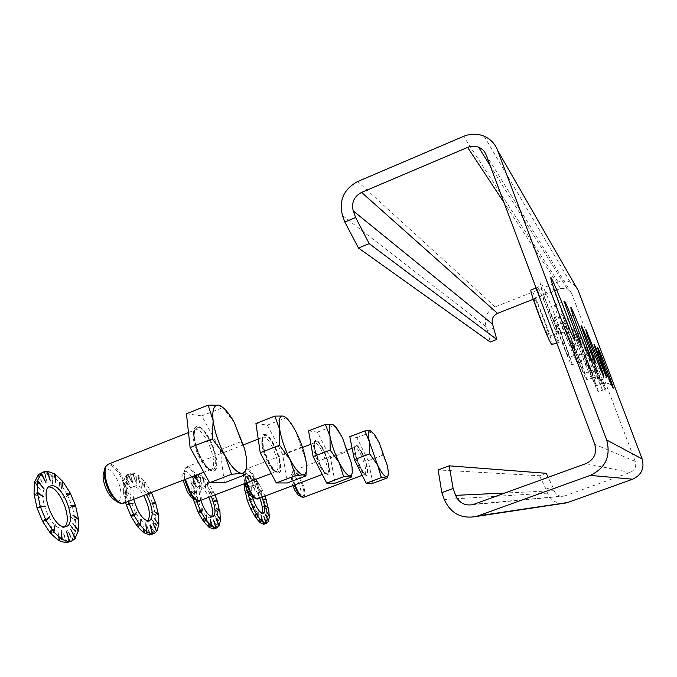 <?xml version="1.0" encoding="UTF-8"?>
<svg xmlns="http://www.w3.org/2000/svg" width="677" height="677" viewBox="0 0 677 677"><rect width="100%" height="100%" fill="white"/><g stroke="black" fill="none" stroke-linecap="round" stroke-linejoin="round"><path stroke-width="0.51" stroke-dasharray="3.38 2.54" d="M598.062 391.45L598.146 391.492C599.323 391.975 585.876 356.559 584.344 355.129L584.209 355.036C582.931 354.308 596.809 390.815 598.062 391.45M586.527 379.755L586.663 379.822C588.093 380.313 573.114 340.853 571.143 338.94L570.956 338.805C569.391 338.018 584.92 378.841 586.527 379.755M552.161 344.754C554.505 345.177 535.109 294.08 531.504 290.306L531.047 289.984M571.684 364.7L571.879 364.81C573.681 365.275 556.782 320.746 554.158 318.105L553.879 317.902C551.916 317.056 569.526 363.354 571.684 364.7M586.443 360.697L586.358 360.638C585.487 360.164 595.049 385.315 595.938 385.839L596.005 385.882C596.835 386.237 587.475 361.603 586.443 360.697M534.618 298.616L534.322 298.413C532.571 297.829 546.567 334.607 548.7 336.198L548.929 336.325C550.579 336.672 537.056 301.053 534.618 298.616M554.937 305.285L554.666 305.065C552.991 304.261 568.959 346.201 570.931 347.766L571.126 347.893C572.666 348.384 557.289 307.933 554.937 305.285M556.849 325.248L556.663 325.121C555.318 324.571 567.436 356.432 568.976 357.507L569.12 357.583C570.389 357.955 558.61 326.94 556.849 325.248M586.756 347.58L586.637 347.487C585.58 346.819 597.977 379.382 599.069 380.135L599.153 380.186C600.144 380.66 588.093 348.968 586.756 347.58M573.504 345.194L573.377 345.109C572.31 344.601 582.999 372.714 584.158 373.459L584.251 373.509C585.258 373.873 574.832 346.421 573.504 345.194M572.979 329.259L572.801 329.124C571.49 328.396 585.444 365.055 586.891 366.13L587.018 366.206C588.228 366.697 574.722 331.155 572.979 329.259M562.824 503.434C555.504 503.256 550.384 499.821 547.481 493.127L546.009 489.124L552.669 486.721L548.175 477.336M533.264 299.259L560.598 288.478L567.064 288.52L571.54 293.149L635.28 461.426C636.634 466.512 634.916 470.193 630.118 472.47L564.313 496.089C559.566 496.85 556.181 495.065 554.15 490.715L552.669 486.721M494.015 328.04L487.525 330.579L486.094 326.712C483.784 317.792 486.797 311.192 495.124 306.918L558.144 281.987C562.265 280.439 566.319 280.498 570.305 282.182L575.865 286.439M546.246 473.299L539.527 475.745L438.146 469.94M539.527 475.745L546.009 489.124M487.525 330.579L490.216 342.02M322.878 449.342C319.62 443.122 317.014 440.185 315.05 440.524C312.562 444.171 314.289 452.566 320.213 465.717C323.471 471.861 326.052 474.746 327.956 474.374C330.427 470.676 328.734 462.332 322.878 449.342M323.318 449.173C320.06 442.953 317.445 440.016 315.49 440.355C313.011 444.002 314.729 452.397 320.653 465.548C323.911 471.691 326.492 474.585 328.396 474.213C330.858 470.515 329.166 462.163 323.318 449.173M253.316 497.282C256.329 495.259 255.508 489.141 250.854 478.918C246.978 472.411 244.473 471.141 243.339 475.11L244.515 483.64M308.568 430.894L317.428 432.138L330.478 457.88L335.191 483.141M351.744 476.921L351.998 467.401L351.448 463.373L346.776 451.677L342.537 437.96L333.634 425.105M330.478 457.88L346.776 451.677M317.428 432.138L333.837 425.799M361.806 453.057C359.022 447.582 356.855 444.967 355.307 445.204C353.394 448.394 355.061 455.9 360.299 467.739C363.084 473.155 365.233 475.728 366.739 475.466C368.627 472.233 366.985 464.761 361.806 453.057M362.195 452.905C359.411 447.438 357.244 444.814 355.696 445.06C353.8 448.242 355.467 455.748 360.706 467.587C363.481 473.003 365.631 475.576 367.137 475.313C369.024 472.081 367.374 464.617 362.195 452.905M299.666 495.902C302.018 494.117 301.138 488.65 297.042 479.494C293.894 473.942 291.872 472.656 290.958 475.626L292.786 485.612M349.797 436.673L356.872 437.672L368.229 460.665L372.925 483.268M387.803 477.708L388.039 471.717L387.32 465.598L382.903 455.122L379.272 442.868L371.521 431.291M368.229 460.665L382.903 455.122M356.872 437.672L371.639 432.019M208.677 438.442C203.819 429.912 199.639 426.019 196.144 426.764C191.032 428.109 193.842 446.592 201.323 459.717C206.197 468.129 210.319 471.928 213.687 471.133C218.849 469.635 215.963 451.39 208.677 438.442M209.235 438.222C204.378 429.692 200.206 425.791 196.711 426.535C191.599 427.881 194.417 446.363 201.898 459.497C206.773 467.9 210.894 471.708 214.254 470.921C219.416 469.423 216.522 451.178 209.235 438.222M116.639 501.251C122.875 502.842 122.283 487.745 115.852 477.251C111.18 469.906 107.355 467.638 104.376 470.447M186.454 413.765L201.797 415.915L220.211 449.756L224.349 482.769M245.666 474.585L246.216 456.848L244.482 449.393L241.122 441.616L234.885 423.574L222.775 407.359M220.211 449.756L241.122 441.616M201.797 415.915L222.885 407.546M273.474 444.628C269.556 437.435 266.323 434.084 263.759 434.575C259.858 435.506 262.769 451.677 269.006 463.136C272.924 470.236 276.123 473.519 278.602 472.986C282.529 471.937 279.567 455.943 273.474 444.628M273.957 444.442C270.047 437.24 266.814 433.889 264.258 434.38C260.357 435.311 263.268 451.483 269.505 462.941C273.423 470.041 276.622 473.333 279.093 472.8C283.02 471.751 280.058 455.756 273.957 444.442M194.494 499.025C198.429 496.656 197.718 489.708 192.353 478.199C187.377 470.346 184.178 469.203 182.765 474.763L183.112 480.221M255.94 423.514L267.381 425.114L282.681 454.36L287.268 482.98M306.393 470.853L305.911 460.555L295.934 431.731L291.474 424.589L285.592 417.337M282.681 454.36L301.003 447.319M267.381 425.114L285.846 417.904M252.369 496.808C250.744 490.326 250.862 486.509 252.733 485.384L253.249 485.282C256.067 485.891 259.003 489.869 262.05 497.24M261.881 513.183L260.51 514.207C254.95 515.383 244.913 487.457 250.448 486.247L250.972 486.154C253.799 486.755 256.735 490.732 259.79 498.094M264.563 524.116L266.273 522.39L263.421 516.035L266.383 522.153L267.195 517.186L264.022 512.167L267.195 516.754L266.399 509.485L263.378 506.523L266.289 508.943L264.005 500.455L261.584 499.948L263.81 499.871L260.391 491.4L258.919 493.423L260.129 490.85L256.058 483.623L255.762 487.889L255.771 483.2L251.641 478.275L252.58 484.173L251.37 478.038L248.146 475.956L249.855 482.862L247.579 476.176L248.146 475.956M250.067 475.313L252.132 481.99L249.855 475.305L249.288 475.516L250.067 475.313L253.638 477.175L253.071 477.395L253.9 477.412L258.022 482.346L257.463 482.557L258.309 482.769L262.371 490.004L261.813 490.216L262.634 490.546L265.003 496.123M268.219 508.215L268.651 508.639M266.273 522.39L266.95 521.942L263.421 516.035M266.383 522.153L266.95 521.942M267.195 517.186L267.762 516.543L264.022 512.167M267.195 516.754L267.762 516.543M266.399 509.485L266.848 508.732L263.378 506.523M266.289 508.943L266.848 508.732M264.005 500.455L264.368 499.651L261.584 499.948M263.81 499.871L264.368 499.651M260.391 491.4L258.919 493.423M260.129 490.85L260.687 490.639M256.058 483.623L255.762 487.889M255.771 483.2L256.338 482.989M251.641 478.275L252.58 484.173M251.37 478.038L251.937 477.827M263.717 524.277L261.635 517.524L263.912 524.226M259.909 522.483L258.927 516.365L260.137 522.483M255.398 517.211L255.703 512.709L255.694 517.287M250.905 509.256L252.462 507.09L251.353 509.434M247.139 499.854L249.72 500.379L247.342 500.464M245.159 490.96L247.9 493.651L244.82 491.087M243.999 483.843L244.575 482.955L247.3 487.956L243.999 483.175M247.579 476.176L245.099 477.725L247.994 484.173L244.981 477.945L244.008 482.752L247.3 487.956M247.79 476.185L249.855 482.862M262.634 490.546L261.17 492.56L262.371 490.004M258.309 482.769L258.022 487.025L258.022 482.346M253.9 477.412L254.848 483.31L253.638 477.175M247.393 476.853L250.278 483.302L247.274 477.073L246.699 477.293L249.855 475.305M246.31 481.872L249.601 487.076L246.301 482.286L245.726 482.515L247.274 477.073M246.927 489.818L246.301 482.286M247.037 489.64L250.211 492.771L247.122 490.216M245.099 477.725L247.994 484.173M244.981 477.945L245.548 477.734M244.008 482.752L244.575 482.955M245.404 490.867L247.9 493.651M247.926 500.244L249.72 500.379M251.751 509.603L252.462 507.09M256.27 517.423L255.703 512.709M260.755 522.492L258.927 516.365M264.495 524.049L261.635 517.524M261.813 490.216L261.17 492.56M257.463 482.557L258.022 487.025M253.071 477.395L254.848 483.31M249.288 475.516L252.132 481.99M246.699 477.293L250.278 483.302M245.726 482.515L249.601 487.076M246.563 490.427L250.211 492.771M249.085 499.804L252.03 499.508M257.429 516.991L257.869 514.08M261.906 522.06L261.517 517.304M265.646 523.626L264.419 518.26M268.084 521.51L266.349 516.636M268.896 516.119L267.127 512.633M267.974 508.309L266.806 506.819M200.815 500.337C198.496 492.103 198.615 487.169 201.179 485.527L201.915 485.401C204.903 485.832 208.025 489.479 211.283 496.334M211.571 516.678L209.887 517.727C202.956 519.107 191.811 488.117 198.649 486.501L199.393 486.365C202.389 486.797 205.52 490.436 208.778 497.29M214.558 528.771L216.665 526.85L213.424 519.75L216.809 526.579L218.07 521.002L214.364 515.409L218.087 520.528L217.444 512.396L213.839 509.096L217.342 511.787L214.914 502.317L211.935 501.759L214.702 501.657L210.86 492.213L208.931 494.472L210.564 491.604L205.859 483.547L205.275 488.295L205.52 483.073L200.62 477.573L201.501 484.157L200.299 477.31L196.288 474.966L198.158 482.684L195.653 475.212L196.288 474.966M198.437 474.255L200.68 481.711L198.175 474.238L197.549 474.484L198.437 474.255L203.125 476.608L208.008 482.117L207.39 482.354L208.347 482.583L214.99 494.921M219.433 510.991L219.94 511.457M219.103 525.716L218.705 525.868L219.187 525.902M216.665 526.85L217.444 526.342L213.424 519.75M216.809 526.579L217.444 526.342M218.07 521.002L218.713 520.291L214.364 515.409M218.087 520.528L218.713 520.291M217.444 512.396L217.96 511.55L213.839 509.096M217.342 511.787L217.96 511.55M214.914 502.317L215.32 501.42L211.935 501.759M214.702 501.657L215.32 501.42M210.86 492.213L208.931 494.472M210.564 491.604L211.182 491.367M205.859 483.547L205.275 488.295M205.52 483.073L206.146 482.828M200.62 477.573L201.501 484.157M200.299 477.31L200.925 477.065M213.399 528.991L211.131 521.442L213.636 528.923M208.736 527.028L207.814 520.173L209.015 527.028M203.362 521.155L203.972 516.086L203.726 521.239M198.141 512.252L200.197 509.806L198.683 512.472M193.901 501.725L197.109 502.3L194.13 502.41M192.852 498.196L191.447 491.9L192.09 491.646L195.179 494.76L191.447 491.9M195.653 475.212L194.291 475.449L192.471 476.947L195.763 484.157L192.31 477.192L190.846 482.557L194.714 488.388L190.812 483.031L191.337 491.265L195.179 494.76M195.915 475.229L198.158 482.684M213.34 491.265L211.427 493.516L213.043 490.656M208.347 482.583L207.78 487.338L208.008 482.117M203.125 476.608L204.005 483.192L202.804 476.337M195.01 475.965L198.302 483.175L194.849 476.21L194.214 476.456L196.812 474.467L198.175 474.238M193.41 481.575L197.261 487.406L193.377 482.049L192.733 482.295L194.849 476.21M193.91 490.275L197.735 493.778L194.02 490.91L193.377 491.155L193.91 490.275L193.377 482.049M196.355 500.337L194.02 490.91M192.471 476.947L192.945 476.947L195.763 484.157M192.31 477.192L192.945 476.947M190.846 482.557L194.714 488.388M190.812 483.031L191.456 482.786M191.337 491.265L192.09 491.646M194.773 502.165L197.109 502.3M199.097 512.633L200.197 509.806M204.352 521.383L203.972 516.086M209.701 527.028L207.814 520.173M214.287 528.737L211.131 521.442M212.426 490.893L211.427 493.516M207.39 482.354L207.78 487.338M202.178 476.583L204.005 483.192M197.549 474.484L200.68 481.711M194.214 476.456L198.302 483.175M192.733 482.295L197.261 487.406M193.377 491.155L197.735 493.778M196.059 501.665L199.673 501.318M205.639 520.901L206.18 518.117M210.979 526.545L210.682 521.535M215.565 528.263L214.287 522.526M218.705 525.868L216.792 520.647M219.966 519.818L217.986 516.128M219.204 511.076L217.918 509.603M133.775 499.304C132.294 491.773 132.971 487.245 135.806 485.739L136.889 485.536C139.902 485.781 143.092 488.735 146.46 494.396M147.865 521.078L145.733 522.195C136.856 523.846 124.306 489.039 132.971 486.839L134.063 486.636C137.093 486.873 140.291 489.826 143.659 495.479M128.503 501.344L126.396 491.807L125.677 492.086L126.303 491.087L126.091 481.736L125.38 482.016L128.342 475.119L127.631 475.398L130.729 473.24L133.073 472.91L138.548 475.288L137.846 475.559L138.946 475.584L144.895 481.821L144.201 482.092L145.293 482.354L150.844 491.477L150.15 491.747L151.36 492.501M129.908 474.002L130.619 473.722L132.692 482.464L129.908 474.002L127.894 474.349L130.729 473.24M125.609 502.461L123.51 492.924L124.23 492.644L123.409 492.213L123.222 482.853L123.942 482.574L123.29 482.32L125.499 476.227L127.894 474.349M123.409 492.213L128.156 496.173L123.51 492.924M123.29 482.32L127.928 488.929L123.222 482.853M125.719 475.956L129.535 484.131L125.499 476.227M151.25 534.652L153.891 532.486L150.15 524.455L154.094 532.181L156.006 525.826L151.597 519.513L156.065 525.284L155.693 516.069L151.276 512.354L155.592 515.375L153.027 504.661L149.245 504.043L152.79 503.916L148.415 493.245L145.826 495.801L148.068 492.551L142.508 483.437L141.501 488.819L142.111 482.904L136.145 476.676L136.889 484.131L135.747 476.38L130.246 474.018L132.692 482.464M149.6 534.974L147.112 526.401L149.905 534.889M143.727 532.791L142.932 524.997L144.091 532.799M137.16 526.164L138.235 520.385L137.626 526.274M130.949 516.069L133.75 513.259L131.617 516.339M126.1 504.103L130.196 504.737L126.354 504.881M126.303 491.087L131.025 495.056L126.396 491.807M151.191 492.171L150.531 492.822M149.702 493.144L150.844 491.477M145.293 482.354L144.294 487.736L144.895 481.821M138.946 475.584L139.707 483.039L138.548 475.288M133.073 472.91L135.518 481.364L132.734 472.893M128.562 474.839L132.379 483.023L128.342 475.119M126.167 481.195L130.788 487.821L126.091 481.736M153.891 532.486L154.805 531.91L150.15 524.455M154.094 532.181L154.805 531.91M156.006 525.826L156.768 525.022L151.597 519.513M156.065 525.284L156.768 525.022M155.693 516.069L156.285 515.104L151.276 512.354M155.592 515.375L156.285 515.104M153.027 504.661L153.484 503.646L149.245 504.043M152.79 503.916L153.484 503.646M148.415 493.245L148.762 492.289L145.826 495.801M148.068 492.551L148.762 492.289M142.508 483.437L141.501 488.819M142.111 482.904L142.805 482.633M136.145 476.676L136.889 484.131M135.747 476.38L136.449 476.109M157.885 514.495L158.477 515.002M156.624 531.217L156.218 531.377L156.717 531.42M127.081 504.602L130.196 504.737M128.528 504.035L133.081 503.629M132.04 516.509L133.75 513.259M138.303 526.427L138.235 520.385M144.844 532.799L142.932 524.997M150.632 534.686L147.112 526.401M126.21 475.956L129.535 484.131M123.942 482.574L127.928 488.929M124.23 492.644L128.156 496.173M139.75 525.877L140.325 523.549M146.283 532.249L146.122 527.044M152.063 534.145L150.751 528.026M156.218 531.377L154.102 525.809M158.164 524.489L155.93 520.621M157.682 514.571L156.319 513.174M150.15 491.747L148.618 494.726M144.201 482.092L144.294 487.736M137.846 475.559L139.707 483.039M132.032 473.172L135.518 481.364M127.631 475.398L132.379 483.023M125.38 482.016L130.788 487.821M125.677 492.086L131.025 495.056M64.603 526.799L61.776 528.035C50.022 530.066 35.602 490.41 46.95 487.305L48.693 486.991M68.563 542.294L71.914 539.857L67.48 530.599L72.202 539.493L75.147 532.114L69.723 524.861L75.249 531.487L75.359 520.841L69.765 516.593L75.265 520.038L72.583 507.708L67.632 507.022L72.312 506.845L67.243 494.574L63.646 497.536L66.828 493.787L60.075 483.302L58.374 489.496L59.584 482.684L52.087 475.516L52.578 484.097L51.579 475.169L44.428 472.428L44.784 472.089L47.102 482.176L43.98 472.411L44.784 472.089M47.187 471.133L46.383 471.454L47.221 471.251M54.761 473.908L53.965 474.222L54.795 474.238M62.741 481.44L61.945 481.753L62.656 481.914M69.976 492.551L69.579 493.017M77.796 519.064L78.524 519.614M77.99 530.429L78.329 530.886M75.02 538.41L74.605 538.57L75.122 538.621M71.914 539.857L73.006 539.188L67.48 530.599M72.202 539.493L73.006 539.188M75.147 532.114L76.044 531.183L69.723 524.861M75.249 531.487L76.044 531.183M75.359 520.841L76.061 519.733L69.765 516.593M75.265 520.038L76.061 519.733M72.583 507.708L73.099 506.54L67.632 507.022M72.312 506.845L73.099 506.54M67.243 494.574L67.615 493.474L63.646 497.536M66.828 493.787L67.615 493.474M60.075 483.302L58.374 489.496M59.584 482.684L60.371 482.379M52.087 475.516L52.578 484.097M51.579 475.169L52.374 474.856M66.05 542.81L63.333 532.901L66.464 542.7M58.391 540.364L57.867 531.318L58.882 540.364M50.09 532.757L51.917 526.029L50.699 532.892M42.482 521.087L46.417 517.803L43.336 521.434M36.82 507.225L42.253 507.945L37.1 508.131M34.789 494.015L40.112 498.027L34.121 494.278M34.899 482.439L40.307 489.649L34.442 482.625M38.335 474.814L42.786 484.097L37.937 474.975M40.84 472.961L43.98 472.411M44.428 472.428L47.102 482.176M38.75 474.653L42.786 484.097M35.263 482.295L40.307 489.649M34.95 493.956L40.112 498.027M37.929 507.809L42.253 507.945M43.743 521.595L46.417 517.803M51.435 533.061L51.917 526.029M59.728 540.364L57.867 531.318M67.302 542.463L63.333 532.901M69.189 492.856L66.811 496.292M61.945 481.753L61.548 488.244M53.965 474.222L55.768 482.836M46.383 471.454L50.318 480.907M40.366 474.01L46.019 482.811M36.896 481.652L43.565 488.362M36.592 493.305L43.387 496.74M39.579 507.158L45.537 506.658M53.085 532.418L53.398 531.445M61.37 539.738L61.395 534.551M68.919 541.845L67.607 535.422M74.605 538.57L72.287 532.697M77.635 530.565L75.13 526.596M77.635 519.124L76.332 517.947M597.808 372.223L592.053 358.471L595.938 369.947L601.65 383.698L597.808 372.223M586.392 358.294L579.774 342.655L584.023 355.408L590.572 371.03L586.392 358.294M571.726 340.396L563.958 322.286L568.638 336.621L576.296 354.706L571.726 340.396M552.22 316.591C547.888 305.234 544.841 298.125 543.089 295.282L542.81 295.07C542.573 296.001 544.3 301.46 548.006 311.437C552.5 323.208 555.572 330.359 557.222 332.898L557.433 333.033C557.653 332.009 555.91 326.526 552.22 316.591M558.246 342.122C555.868 338.568 551.4 328.227 544.858 311.107C539.518 296.678 537.039 288.8 537.42 287.463L537.843 287.793C540.441 291.999 544.841 302.23 551.044 318.503C556.367 332.839 558.863 340.768 558.542 342.291L558.246 342.122M548.717 308.797C556.274 328.557 561.402 340.514 564.102 344.678C565.219 344.72 562.401 335.64 555.648 317.428C548.539 298.794 543.496 286.972 540.517 281.962C538.951 280.794 541.693 289.739 548.717 308.797M577.176 362.61C575.357 359.8 571.65 351.092 566.065 336.477C561.368 323.843 559.126 316.946 559.346 315.77L559.617 315.981C561.597 319.273 565.261 327.913 570.601 341.902C575.281 354.46 577.54 361.4 577.363 362.72L577.176 362.61M569.442 334.599C575.882 351.448 580.138 361.518 582.212 364.818C582.931 364.598 580.367 356.635 574.519 340.929C568.392 324.901 564.195 314.923 561.91 310.988C560.861 310.388 563.374 318.258 569.442 334.599M591.343 377.944C589.895 375.642 586.731 368.11 581.856 355.366C577.667 344.144 575.628 338.001 575.746 336.951L575.924 337.095C577.506 339.769 580.638 347.242 585.326 359.512C589.498 370.683 591.546 376.844 591.47 378.011L591.343 377.944M584.843 353.792C590.462 368.474 594.101 377.174 595.752 379.882C596.234 379.526 593.89 372.443 588.728 358.624C583.354 344.568 579.757 335.936 577.938 332.737C577.21 332.466 579.512 339.49 584.843 353.792M602.344 389.842L594.067 369.98L588.474 353.402L596.809 373.247L602.344 389.842M596.75 368.618C607.142 396.13 609.918 398.973 599.814 372.435C589.955 346.243 586.316 341.098 596.75 368.618M547.481 493.127L444.29 499.499M554.15 490.715L505.042 493.025M565.134 495.835L474.238 504.23M630.118 472.47L585.833 463.643M635.28 461.426L594.795 444.366M571.54 293.149L486.137 154.915M560.598 288.478L504.077 202.702M486.094 326.712L342.477 215.514M495.124 306.918L357.659 181.546M558.144 281.987L463.517 136.382M320.263 465.412C329.741 484.292 332.128 467.308 322.836 449.63C313.62 430.826 310.599 446.93 320.263 465.412M321.583 450.645C326.813 462.247 328.32 469.694 326.102 473.003C324.393 473.333 322.083 470.752 319.172 465.268C313.883 453.539 312.359 446.041 314.585 442.783C316.337 442.479 318.672 445.094 321.583 450.645M257.988 498.78C260.831 495.268 259.596 487.804 254.281 476.388C251.252 470.964 248.704 468.476 246.623 468.907C244.456 470.354 244.507 474.983 246.767 482.786M246.064 483.056L244.473 472.267C245.827 467.536 248.814 469.068 253.435 476.87C258.809 486.501 260.467 500.337 255.965 498.754M360.333 467.468C368.559 484.3 369.845 469.11 361.78 453.311C353.741 436.547 351.981 451.026 360.333 467.468M360.68 454.225C365.309 464.676 366.782 471.344 365.081 474.23C363.727 474.467 361.806 472.174 359.318 467.333C354.646 456.78 353.166 450.078 354.875 447.226C356.254 447.006 358.192 449.342 360.68 454.225M303.778 497.265C305.987 494.202 304.743 487.525 300.046 477.226C297.465 472.436 295.35 470.21 293.708 470.523C291.838 472.064 292.236 476.82 294.918 484.8M294.267 485.045C292.447 479.875 291.702 475.855 292.041 472.995C293.124 469.457 295.544 471.014 299.293 477.657C304.354 489.09 305.31 495.623 302.17 497.24M201.458 459.328C214.981 484.267 221.785 461.993 208.55 438.814C195.628 414.019 187.563 434.744 201.458 459.328M206.807 440.135C213.323 451.694 215.887 468.002 211.266 469.339C208.245 470.05 204.556 466.648 200.197 459.141C193.52 447.429 191.024 430.944 195.602 429.726C198.733 429.057 202.465 432.527 206.807 440.135M123.756 503.18C128.842 498.221 127.784 488.472 120.591 473.951C116.055 466.555 111.942 463.313 108.244 464.219M105.502 466.791C108.98 462.848 113.634 465.446 119.465 474.577C127.352 487.457 127.843 505.914 119.973 503.163M269.091 462.797C280.253 484.283 284.332 465.006 273.398 444.95C262.625 423.565 257.675 441.692 269.091 462.797M271.934 446.092C277.942 459.124 279.466 467.57 276.504 471.429C274.278 471.903 271.418 468.966 267.914 462.628C261.83 449.443 260.281 440.947 263.26 437.139C265.545 436.69 268.439 439.678 271.934 446.092M199.884 500.692C203.633 496.571 202.448 488.117 196.33 475.33C192.691 469.076 189.509 466.25 186.801 466.868C184.415 468.162 183.949 472.318 185.405 479.333M184.643 479.629L183.932 471.708C185.616 465.082 189.425 466.47 195.365 475.872C201.771 486.898 203.041 502.706 197.21 500.675M596.005 385.882L601.709 383.732C610.62 382.302 609.232 384.959 610.662 384.46L598.248 352.023C596.852 352.582 599.653 353.665 592.053 358.471L586.358 360.638M584.251 373.509L590.657 371.081C599.204 369.227 598.586 372.02 600.381 371.58C600.88 371.377 598.409 364.497 592.976 350.948C588.863 339.727 586.773 334.683 586.688 335.817C585.283 336.241 587.754 337.815 579.774 342.655L573.377 345.109M569.12 357.583L576.432 354.79C582.389 353.995 585.927 354.046 587.044 354.934C587.678 354.52 584.903 346.675 578.725 331.408C572.844 315.804 572.361 314.593 571.743 315.042C570.22 315.27 573.732 315.744 563.958 322.286L556.663 325.121M548.929 336.325L557.433 333.033C563.67 332.009 567.546 331.874 569.061 332.644C570.999 332.881 563.738 316.785 559.54 305.183C553.684 289.79 552.61 286.709 551.662 287.446C549.868 287.818 553.93 287.708 542.81 295.07L534.322 298.413M536.091 287.987L539.544 286.346C540.5 286.312 543.546 293.869 548.683 309.025L559.414 335.885C561.208 339.752 561.69 341.682 560.852 341.673L556.739 342.985M553.879 317.902L561.453 314.509L562.511 315.795L578.877 358.522C580.037 361.188 580.333 362.432 579.766 362.237L571.879 364.81M570.956 338.805L577.752 335.631C577.946 334.269 578.733 337.611 584.835 353.885L593.847 377.664L586.663 379.822M584.209 355.036L590.344 352.057L596.742 368.686C604.646 389.25 605.416 389.927 604.73 389.656L598.146 391.492M554.666 305.065L564.508 301.206M586.637 347.487L594.186 344.593M572.801 329.124L581.348 325.815M564.313 496.089L472.842 504.661M567.064 288.52L490.224 165.806M570.305 282.182L484.089 136.179M587.018 366.206L595.582 362.957M599.153 380.186L606.719 377.343M571.126 347.893L580.993 344.102M310.921 444.197L314.585 442.783L314.34 447.455L320.187 465.201C326.069 475.482 325.823 472.216 326.102 473.003L322.269 474.45M302.509 447.429L246.623 468.907C245.895 468.814 245.184 469.94 244.473 472.267L243.339 475.11M315.05 440.524L315.49 440.355M327.956 474.374L328.396 474.213M337.908 429.946L336.351 428.651M352.125 448.276L354.875 447.226C354.536 443.765 353.868 454.631 360.266 467.291C365.995 477.319 364.725 473.121 365.081 474.23L362.203 475.313M347.639 449.977L293.708 470.523L290.958 475.626M374.483 434.549L372.164 432.603M388.183 470.76L388.039 471.717M188.485 432.535L195.602 429.726C192.522 429.472 194.172 446.761 201.374 459.006C206.087 466.656 209.379 470.1 211.266 469.339L203.794 472.224M196.144 426.764L196.711 426.535M213.687 471.133L214.254 470.921M244.625 448.8L244.482 449.393M258.242 439.094L263.26 437.139L262.422 440.49L263.615 448.47L269.006 462.535C274.405 470.54 276.91 473.502 276.504 471.429L271.249 473.435M243.542 444.806L186.801 466.868L182.765 474.763M263.759 434.575L264.258 434.38M278.602 472.986L279.093 472.8M292.168 425.148L291.474 424.589M250.448 486.247L252.733 485.384M246.606 476.337L248.891 475.466M260.924 514.122L263.209 513.259M256.202 483.784L255.982 484.724M246.174 491.857L245.497 491.29M257.582 516.06L257.802 515.138M267.237 507.335L267.88 507.885M198.649 486.501L201.179 485.527M194.291 475.449L196.812 474.467M210.471 517.6L213.01 516.644M206.02 483.141L205.816 483.869M201.069 480.348L201.044 480.772M192.725 492.391L191.777 491.663M205.986 519.75L205.715 520.723M218.578 510.34L219.475 511.033M146.596 522.009L149.431 520.926M132.971 486.839L135.806 485.739M136.492 478.884L136.424 479.485M125.584 485.443L125.186 485.011M146.224 529.262L146.291 528.695M156.599 521.713L156.996 522.153M157.453 514.334L158.063 514.782M46.95 487.305L50.166 486.035M63.113 527.747L66.338 526.494M52.349 476.269L52.188 477.234M36.753 484.69L36.169 484.123M61.395 538.071L61.548 537.183M76.196 528.238L76.78 528.822"/><path stroke-width="1.02" d="M536.091 287.987L531.047 289.984C528.483 289.062 548.861 342.562 551.848 344.585L556.739 342.985M564.753 301.434L564.508 301.206C563.036 300.326 579.047 342.325 580.824 343.975L580.993 344.102C582.33 344.678 566.911 304.168 564.753 301.434M594.296 344.695L594.186 344.593C593.247 343.882 605.67 376.48 606.651 377.284L606.719 377.343C607.591 377.859 595.506 346.133 594.296 344.695M581.501 325.967L581.348 325.815C580.189 325.028 594.178 361.738 595.472 362.872L595.582 362.957C596.64 363.498 583.1 327.913 581.501 325.967M575.865 286.439L578.217 290.526L642.134 458.947C644.631 468.281 641.474 475.042 632.665 479.214L567.614 502.529L562.824 503.434M344.821 222.039L355.637 217.495L369.168 243.602L496.791 339.465L490.216 342.02L358.497 248.027L344.821 222.039L342.477 215.514C338.712 200.451 343.764 189.12 357.659 181.546L463.517 136.382C470.481 133.538 477.344 133.471 484.089 136.179C490.444 138.98 494.912 143.634 497.485 150.125L606.685 440.008C610.992 456.29 605.509 468.095 590.234 475.398L476.456 516.441C461.418 519.149 450.696 513.504 444.29 499.499L441.819 492.602L438.146 469.94L449.215 465.827L453.116 488.447L441.819 492.602M355.637 217.495L353.284 210.962C351.219 202.719 353.986 196.533 361.577 192.403L467.629 147.391C471.319 145.885 474.966 145.817 478.563 147.18C482.168 148.686 484.69 151.267 486.137 154.915L594.795 444.366C597.131 453.226 594.144 459.649 585.833 463.643L472.842 504.661C464.769 505.964 459.023 502.867 455.596 495.352L453.116 488.447M496.791 339.465L492.577 324.165C491.316 319.29 492.958 315.694 497.519 313.358L533.264 299.259M548.175 477.336L546.246 473.299L449.215 465.827M369.168 243.602L358.497 248.027M244.515 483.64L247.63 491.197L251.421 496.334L253.316 497.282M333.634 425.105L331.865 424.251C333.49 424.581 335.504 426.476 337.908 429.946L342.537 437.96L351.448 463.373L352.048 467.045C352.734 472.868 352.048 475.846 349.975 475.982L351.744 476.921L335.191 483.141L326.712 483.116L313.121 456.603L308.568 430.894L325.341 424.403L330.004 436.284C328.582 428.101 329.208 424.09 331.865 424.251L325.341 424.403M339.202 462.611C334.81 453.683 331.747 444.907 330.004 436.284L330.156 450.095L339.202 462.611L343.628 476.743L349.975 475.982C347.216 475.601 343.628 471.141 339.202 462.611M326.712 483.116L343.628 476.743M313.121 456.603L330.156 450.095M292.786 485.612L294.91 490.461L298.354 495.259L299.666 495.902M371.521 431.291L370.294 430.699L374.483 434.549L379.272 442.868L387.32 465.598L388.183 470.76C388.564 474.78 388.039 476.82 386.618 476.887L387.803 477.708L372.925 483.268L366.164 483.243L354.393 459.641L349.797 436.673L364.869 430.902L369.287 441.531C367.848 434.219 368.178 430.606 370.294 430.699L364.869 430.902M377.571 464.997L369.287 441.531L369.667 453.861L377.571 464.997L381.337 477.573L386.618 476.887C384.418 476.549 381.396 472.588 377.571 464.997M366.164 483.243L381.337 477.573M354.393 459.641L369.667 453.861M104.376 470.447L103.09 474.966C103.006 480.772 104.774 486.898 108.396 493.355L112.594 498.831L116.639 501.251M222.775 407.359L218.51 405.21C223.165 406.378 228.369 412.039 234.132 422.186L244.625 448.8L246.216 456.848C247.545 467.443 246.013 472.927 241.63 473.316L245.666 474.585L224.349 482.769L209.608 482.718L190.11 447.539L186.454 413.765L208.152 405.125L213.128 420.662C212.036 409.94 213.83 404.787 218.51 405.21L208.152 405.125M224.925 455.528C218.663 443.638 214.736 432.019 213.128 420.662L212.248 438.865L224.925 455.528L231.551 474.281L241.63 473.316C236.874 472.8 231.306 466.868 224.925 455.528M209.608 482.718L231.551 474.281M190.11 447.539L212.248 438.865M183.112 480.221L187.487 492.128L191.583 497.553L194.494 499.025L189.602 492.526L184.643 479.629M285.592 417.337L282.944 416.033C285.499 416.592 288.58 419.63 292.168 425.148L295.934 431.731C300.825 441.463 304.151 451.068 305.911 460.555L305.979 460.91C307.358 469.872 306.453 474.509 303.254 474.839L305.894 475.914L287.268 482.98L276.292 482.938L260.247 452.71L255.94 423.514L274.862 416.101L279.728 429.565C278.408 420.282 279.474 415.771 282.944 416.033L274.862 416.101M290.078 459.573C284.907 449.367 281.454 439.365 279.728 429.565L279.508 445.271L290.078 459.573L295.4 475.677L303.254 474.839C299.699 474.391 295.307 469.305 290.078 459.573M305.894 475.914L306.393 470.853M276.292 482.938L295.4 475.677M260.247 452.71L279.508 445.271M262.05 497.24C265.13 505.973 265.519 511.313 263.209 513.259L262.794 513.344C259.046 512.269 255.567 506.76 252.369 496.808M265.003 496.123L268.219 508.215M266.806 506.819L268.651 508.639L269.243 515.992M267.127 512.633L269.463 516.339L268.473 521.366M266.349 516.636L268.549 521.535L265.646 523.626L262.481 521.84L261.906 522.06L262.219 521.62L258.013 516.771L257.429 516.991L257.717 516.339L253.503 508.943L252.919 509.163L253.232 508.376L249.669 499.584L249.085 499.804L249.466 498.974L247.156 490.283M266.856 523.262L263.717 524.277L260.18 522.703L260.755 522.492L259.909 522.483L255.694 517.643L256.27 517.423L255.398 517.211L251.175 509.815L251.751 509.603L250.905 509.256L247.342 500.464L247.926 500.244L247.139 499.854L245.159 490.96M244.719 490.529L243.999 483.843M259.79 498.094C262.337 505.067 263.031 510.094 261.881 513.183M265.638 505.668L268.541 508.097M266.256 499.609L263.844 499.093L266.053 499.017M249.466 498.974L252.03 499.508L249.669 499.584M253.232 508.376L254.78 506.21L253.503 508.943M257.717 516.339L258.013 511.837L258.013 516.771M262.219 521.62L261.229 515.502L262.481 521.84M266.019 523.423L263.928 516.669L266.222 523.406M265.697 515.18L268.659 521.298M266.289 511.313L269.463 515.908M247.122 490.216L246.563 490.427L246.927 489.818M265.494 499.228L263.844 499.093M252.919 509.163L254.78 506.21M257.869 514.08L258.013 511.837M261.517 517.304L261.229 515.502M264.419 518.26L263.928 516.669M211.283 496.334C215.574 507.039 216.149 513.809 213.01 516.644L212.426 516.771C208.288 515.933 204.42 510.458 200.815 500.337M214.99 494.921L217.182 500.709L216.564 500.946L217.402 501.369L219.433 510.991M217.918 509.603L219.94 511.457L220.321 519.682M217.986 516.128L220.575 520.054L219.103 525.716M216.792 520.647L219.187 525.902L217.097 527.815L215.565 528.263L211.622 526.308L210.979 526.545L211.292 526.063L206.282 520.655L205.639 520.901L205.935 520.181L201.027 511.905L200.384 512.15L200.722 511.27L196.711 501.42L196.059 501.665L196.355 500.337M217.097 527.815L213.399 528.991L209.058 527.273L209.701 527.028L208.736 527.028L203.709 521.628L204.352 521.383L203.362 521.155L198.446 512.878L199.097 512.633L198.141 512.252L192.852 498.196M208.778 497.29C212.468 506.151 213.399 512.607 211.571 516.678M216.344 508.148L219.83 510.839M217.402 501.369L214.431 500.811L217.182 500.709M196.482 500.735L199.673 501.318L196.711 501.42M200.722 511.27L202.77 508.833L201.027 511.905M205.935 520.181L206.536 515.121L206.282 520.655M211.292 526.063L210.361 519.208L211.622 526.308M215.946 528.035L213.67 520.478L216.2 528.026M215.946 518.802L219.331 525.631M216.877 514.461L220.592 519.581M216.564 500.946L214.431 500.811M200.384 512.15L202.77 508.833M206.18 518.117L206.536 515.121M210.682 521.535L210.361 519.208M214.287 522.526L213.67 520.478M146.46 494.396C152.9 507.615 153.891 516.458 149.431 520.926L148.576 521.112C142.466 519.648 137.524 512.379 133.775 499.304M143.659 495.479C149.389 506.768 150.793 515.299 147.865 521.078M144.091 532.799L149.6 534.974L154.094 533.569L152.063 534.145L147.002 531.978L146.283 532.249L146.596 531.699L140.469 525.597L139.75 525.877L140.054 525.064L134.215 515.671L133.487 515.95L133.851 514.952L129.248 503.756L128.528 504.035L129.002 502.977L128.503 501.344M144.125 533.07L144.844 532.799L143.727 532.791L137.575 526.706L138.303 526.427L137.16 526.164L131.313 516.779L132.04 516.509L130.949 516.069L126.354 504.881L127.081 504.602L126.1 504.103L125.609 502.461M137.626 526.274L137.575 526.706M131.617 516.339L131.313 516.779M129.002 502.977L133.081 503.629L129.248 503.756M133.851 514.952L136.627 512.159L134.215 515.671M140.054 525.064L141.104 519.284L140.469 525.597M146.596 531.699L145.8 523.896L147.002 531.978M152.443 533.891L149.964 525.318L152.774 533.874M154.102 525.809L156.717 531.42L154.094 533.569M152.977 523.38L156.624 531.217M155.93 520.621L158.816 524.76L156.92 531.106M154.407 518.438L158.528 524.345M156.319 513.174L154.068 511.279L158.477 515.002L158.867 524.218M154.068 511.279L158.376 514.308L157.885 514.495M155.803 503.595L152.037 502.969L155.566 502.85L154.872 503.113L155.803 503.595L158.376 514.308M151.36 492.501L155.566 502.85M150.531 492.822L148.618 494.726L149.702 493.144M133.487 515.95L136.627 512.159M140.325 523.549L141.104 519.284M146.122 527.044L145.8 523.896M150.751 528.026L149.964 525.318M154.872 503.113L152.037 502.969M65.009 526.791C53.314 528.796 38.877 489.116 50.166 486.035L51.858 485.722C63.748 484.74 77.449 523.245 66.338 526.494L65.009 526.791M47.221 471.251L54.761 473.908L55.768 482.836L55.269 474.255L62.741 481.44L61.548 488.244L63.232 482.058L69.976 492.551L66.811 496.292L70.383 493.338L75.46 505.626L74.673 505.931L75.731 506.481L78.43 518.819L77.796 519.064M54.795 474.238L55.269 474.255M62.656 481.914L63.232 482.058M69.579 493.017L70.383 493.338M76.332 517.947L72.938 515.358L78.524 519.614L78.43 530.26L77.99 530.429M75.13 526.596L78.329 530.886L75.02 538.41M72.287 532.697L75.122 538.621L71.796 541.058L68.919 541.845L62.182 539.425L61.37 539.738L61.666 539.104L53.906 532.105L53.085 532.418L53.39 531.479L46.222 520.63L45.401 520.952L45.791 519.801L40.408 506.836L39.579 507.158L40.129 505.931L37.413 492.983L36.592 493.305L37.337 492.154L37.709 481.322L36.896 481.652L41.179 473.68L40.366 474.01L44.064 471.683L47.187 471.133L50.318 480.907L47.635 471.158M71.796 541.058L66.05 542.81L58.916 540.678L59.728 540.364L58.391 540.364L50.614 533.374L51.435 533.061L50.09 532.757L42.922 521.916L43.743 521.595L42.482 521.087L37.1 508.131L37.929 507.809L36.82 507.225L34.121 494.278L34.95 493.956L34.045 493.448L34.789 494.015M50.699 532.892L50.614 533.374M43.336 521.434L42.922 521.916M34.045 493.448L34.442 482.625L35.263 482.295L34.578 481.999L34.899 482.439M34.578 481.999L38.335 474.814M38.259 474.653L44.064 471.683M48.693 486.991C59.61 486.103 73.184 520.088 64.603 526.799M72.938 515.358L78.43 518.819M75.731 506.481L70.797 505.787L75.46 505.626M41.492 473.367L46.019 482.811L41.179 473.68M37.844 480.704L43.565 488.362L37.709 481.322M37.337 492.154L43.387 496.74L37.413 492.983M40.129 505.931L45.537 506.658L40.408 506.836M45.791 519.801L49.7 516.526L46.222 520.63M53.39 531.479L55.184 524.76L53.906 532.105M61.666 539.104L61.125 530.057L62.182 539.425M69.299 541.566L66.566 531.648L69.731 541.532M70.696 529.363L75.409 538.266M72.913 523.626L78.43 530.26M74.673 505.931L70.797 505.787M45.401 520.952L49.7 516.526M53.398 531.445L55.184 524.76M61.395 534.551L61.125 530.057M67.607 535.422L66.566 531.648M604.011 365.876C593.543 338.322 596.936 343.569 606.837 369.777C616.959 396.341 614.437 393.405 604.011 365.876M593.018 350.669C587.661 336.351 585.292 329.344 585.927 329.648L596.606 355.628C601.794 369.447 604.197 376.522 603.808 376.852L593.018 350.669M578.793 330.994C572.683 314.636 570.102 306.783 571.024 307.426C573.191 311.412 577.346 321.431 583.481 337.476C589.362 353.199 592.011 361.154 591.402 361.323C589.455 357.972 585.25 347.86 578.793 330.994M559.651 304.515C552.567 285.44 549.724 276.521 551.12 277.756C553.947 282.842 558.923 294.715 566.048 313.375C572.844 331.603 575.772 340.658 574.815 340.556C572.277 336.317 567.224 324.308 559.651 304.515M505.042 493.025L455.596 495.352M504.077 202.702L467.629 147.391M497.519 313.358L361.577 192.403M492.577 324.165L353.284 210.962M578.217 290.526L497.485 150.125M642.134 458.947L606.685 440.008M632.665 479.214L590.234 475.398M567.614 502.529L478.427 515.815M246.767 482.786L250.397 491.417C253.426 496.783 255.957 499.237 257.988 498.78L322.269 474.45M255.965 498.754L254.154 497.697L249.627 491.544L246.064 483.056M294.918 484.8L297.491 490.656C300.072 495.395 302.17 497.603 303.778 497.265L362.203 475.313M302.17 497.24L300.901 496.512L296.788 490.774L294.267 485.045M119.973 503.163L115.64 500.388L110.613 493.821C106.272 486.069 104.148 478.715 104.241 471.759C104.258 468.323 105.595 465.81 108.244 464.219C102.819 465.784 104.588 482.286 111.553 493.651C116.105 500.938 120.176 504.111 123.756 503.18L203.794 472.224M103.09 474.966L105.502 466.791M185.405 479.333L190.449 492.382C194.096 498.56 197.244 501.335 199.884 500.692L271.249 473.435M197.21 500.675L191.583 497.553M490.224 165.806L478.563 147.18M566.454 502.893L476.456 516.441M302.509 447.429L310.921 444.197M251.421 496.334L254.154 497.697C256.228 498.966 257.505 499.33 257.988 498.78M347.639 449.977L352.125 448.276M298.354 495.259L303.778 497.265M108.244 464.219L188.485 432.535M112.594 498.831L115.64 500.388C118.018 502.884 120.726 503.815 123.756 503.18M243.542 444.806L258.242 439.094M199.884 500.692L194.502 499.034"/></g></svg>
